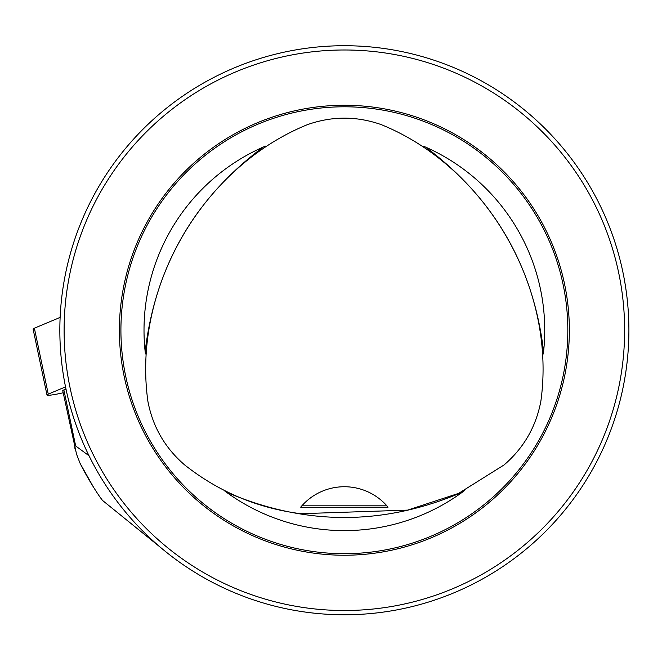 <?xml version="1.0" encoding="UTF-8"?>
<svg xmlns="http://www.w3.org/2000/svg" width="662" height="662" viewBox="0 0 662 662"><rect width="100%" height="100%" fill="white"/><g stroke="black" fill="none" stroke-linecap="round" stroke-linejoin="round"><path stroke-width="0.99" d="M65.985 389.041L63.866 389.926A9.955 1.051 168.1 0 0 62.749 390.688L76.544 454.173L80.11 463.392L93.392 487M89.031 455.77L75.245 445.642L74.732 445.923L74.947 448.596M80.11 463.392A295.906 295.906 0 0 0 99.838 496.881L102.519 500.439L161.031 547.83M387.311 506.298A56.907 56.907 0 0 0 386.889 505.818A56.907 56.907 -1.2 0 0 301.855 505.818L300.697 507.166L301.632 507.324L388.048 507.166L386.889 505.818L301.855 505.818M622.785 271.585A284.528 284.528 0 0 0 169.464 105.829A284.528 284.528 0 0 0 219.486 585.903A284.528 284.528 0 0 0 622.785 271.585M616.413 413.609L615.023 418.02L616.413 413.609M427.735 602.288L432.145 600.897L427.735 602.288M73.722 242.474L72.803 245.337M259.173 58.777L256.599 59.597M259.173 601.717L256.599 600.897M72.332 413.609L73.722 418.02L72.332 413.609M427.735 58.206L432.145 59.597L427.735 58.206M616.413 246.885L615.023 242.474L616.413 246.885M300.689 513.704C257.402 508.102 218.717 491.833 184.64 464.914C164.954 447.942 152.699 426.725 147.883 401.246C132.152 288.483 202.092 167.345 307.615 124.58C332.15 116.015 356.653 116.015 381.13 124.58C486.653 167.345 556.593 288.483 540.862 401.246C536.013 426.783 523.758 448 504.105 464.914L458.642 493.364L407.627 510.121L300.689 513.704M624.63 330.247A280.258 280.258 0 0 0 204.244 87.533A280.258 280.258 0 0 0 204.244 572.961A280.258 280.258 0 0 0 624.63 330.247M569.353 330.247A224.981 224.981 0 0 0 231.882 135.412A224.981 224.981 0 0 0 231.882 525.09A224.981 224.981 0 0 0 569.353 330.247M265.454 146.103L263.236 147.055A200.354 200.354 0 0 0 145.152 351.58L145.441 353.963M224.36 490.666L226.288 492.114A200.354 200.354 0 0 0 462.457 492.114L464.376 490.674M543.303 353.971L543.593 351.58A200.354 200.354 0 0 0 425.509 147.055L423.299 146.112M300.697 507.166A56.907 56.907 0 0 1 301.069 506.72M387.667 506.72A56.907 56.907 0 0 1 388.048 507.166M65.538 386.889L48.26 394.122A11.295 1.192 168.1 0 0 46.994 394.982A11.295 1.192 168.1 0 0 58.479 393.782L63.188 392.781M46.994 394.982L33.1 329.055A11.295 1.192 -11.9 0 1 34.366 328.195L60.134 317.412L34.366 328.195L34.606 329.328M63.866 389.926L75.658 445.907M567.831 330.247A223.458 223.458 0 0 0 332.456 107.112A223.458 223.458 0 0 0 122.189 354.038A223.458 223.458 0 0 0 356.28 553.382A223.458 223.458 0 0 0 567.831 330.247M145.152 351.58C155.222 266.496 194.587 198.319 263.236 147.055M462.457 492.114C383.737 525.934 305.008 525.934 226.288 492.114M425.509 147.055C494.158 198.319 533.522 266.496 543.593 351.58M34.366 328.195L48.26 394.122"/></g></svg>
